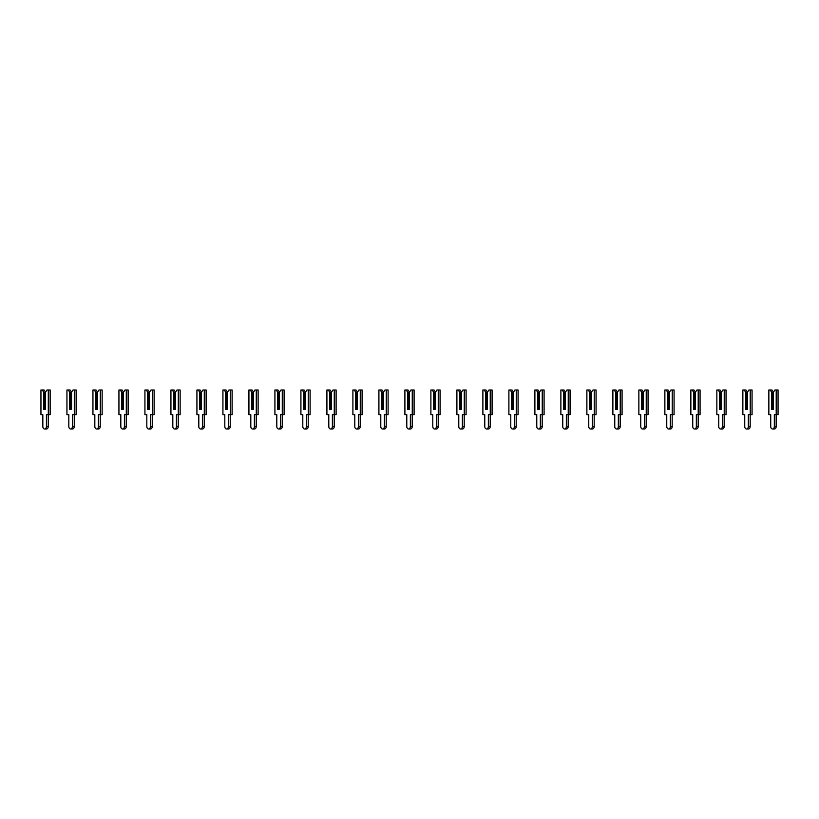 <?xml version="1.0" encoding="UTF-8"?>
<svg xmlns="http://www.w3.org/2000/svg" width="819" height="819" viewBox="0 0 819 819"><rect width="100%" height="100%" fill="white"/><g stroke="black" fill="none" stroke-linecap="round" stroke-linejoin="round"><path stroke-width="1.23" d="M45.547 392.086L47.021 389.998L48.301 389.998L48.301 414.701L46.417 414.701L46.417 426.464A2.539 1.792 90 0 1 44.625 429.002A2.539 1.792 90 0 1 42.834 426.464L42.834 414.701L40.95 414.701L40.95 389.998L44.072 389.998L45.547 392.086L45.547 409.5L44.349 409.5L44.349 392.536L43.704 392.086L43.704 409.5L45.547 409.5L45.547 392.536L44.349 392.536M42.24 389.998L43.704 392.086M48.301 389.998L50.143 389.998L50.143 414.701L48.301 414.701M48.26 414.701L48.26 426.464A2.539 1.792 90 0 1 46.468 429.002L44.625 429.002M71.54 392.086L73.014 389.998L74.304 389.998L74.304 414.701L72.42 414.701L72.42 426.464A2.539 1.792 90 0 1 70.618 429.002A2.539 1.792 90 0 1 68.827 426.464L68.827 414.701L66.943 414.701L66.943 389.998L70.076 389.998L71.54 392.086L71.54 409.5L70.352 409.5L70.352 392.536L69.707 392.086L69.707 409.5L71.54 409.5L71.54 392.536L70.352 392.536M68.233 389.998L69.707 392.086M74.304 389.998L76.136 389.998L76.136 414.701L74.304 414.701M74.253 414.701L74.253 426.464A2.539 1.792 90 0 1 72.461 429.002L70.618 429.002M97.543 392.086L99.007 389.998L100.297 389.998L100.297 414.701L98.413 414.701L98.413 426.464A2.539 1.792 90 0 1 96.622 429.002A2.539 1.792 90 0 1 94.83 426.464L94.83 414.701L92.946 414.701L92.946 389.998L96.069 389.998L97.543 392.086L97.543 409.5L96.345 409.5L96.345 392.536L95.7 392.086L95.7 409.5L97.543 409.5L97.543 392.536L96.345 392.536M94.226 389.998L95.7 392.086M100.297 389.998L102.14 389.998L102.14 414.701L100.297 414.701M100.246 414.701L100.246 426.464A2.539 1.792 90 0 1 98.454 429.002L96.622 429.002M123.536 392.086L125.01 389.998L126.29 389.998L126.29 414.701L124.406 414.701L124.406 426.464A2.539 1.792 90 0 1 122.615 429.002A2.539 1.792 90 0 1 120.823 426.464L120.823 414.701L118.939 414.701L118.939 389.998L122.062 389.998L123.536 392.086L123.536 409.5L122.338 409.5L122.338 392.536L121.693 392.086L121.693 409.5L123.536 409.5L123.536 392.536L122.338 392.536M120.229 389.998L121.693 392.086M126.29 389.998L128.133 389.998L128.133 414.701L126.29 414.701M126.249 414.701L126.249 426.464A2.539 1.792 90 0 1 124.457 429.002L122.615 429.002M149.529 392.086L151.003 389.998L152.293 389.998L152.293 414.701L150.409 414.701L150.409 426.464A2.539 1.792 90 0 1 148.618 429.002A2.539 1.792 90 0 1 146.826 426.464L146.826 414.701L144.932 414.701L144.932 389.998L148.065 389.998L149.529 392.086L149.529 409.5L148.341 409.5L148.341 392.536L147.696 392.086L147.696 409.5L149.529 409.5L149.529 392.536L148.341 392.536M146.222 389.998L147.696 392.086M152.293 389.998L154.126 389.998L154.126 414.701L152.293 414.701M152.242 414.701L152.242 426.464A2.539 1.792 90 0 1 150.45 429.002L148.618 429.002M175.532 392.086L176.996 389.998L178.286 389.998L178.286 414.701L176.402 414.701L176.402 426.464A2.539 1.792 90 0 1 174.611 429.002A2.539 1.792 90 0 1 172.819 426.464L172.819 414.701L170.936 414.701L170.936 389.998L174.058 389.998L175.532 392.086L175.532 409.5L174.334 409.5L174.334 392.536L173.689 392.086L173.689 409.5L175.532 409.5L175.532 392.536L174.334 392.536M172.225 389.998L173.689 392.086M178.286 389.998L180.129 389.998L180.129 414.701L178.286 414.701M178.245 414.701L178.245 426.464A2.539 1.792 90 0 1 176.454 429.002L174.611 429.002M201.525 392.086L202.999 389.998L204.279 389.998L204.279 414.701L202.395 414.701L202.395 426.464A2.539 1.792 90 0 1 200.604 429.002A2.539 1.792 90 0 1 198.812 426.464L198.812 414.701L196.929 414.701L196.929 389.998L200.051 389.998L201.525 392.086L201.525 409.5L200.327 409.5L200.327 392.536L199.693 392.086L199.693 409.5L201.525 409.5L201.525 392.536L200.327 392.536M198.218 389.998L199.693 392.086M204.279 389.998L206.122 389.998L206.122 414.701L204.279 414.701M204.238 414.701L204.238 426.464A2.539 1.792 90 0 1 202.447 429.002L200.604 429.002M227.518 392.086L228.992 389.998L230.282 389.998L230.282 414.701L228.399 414.701L228.399 426.464A2.539 1.792 90 0 1 226.607 429.002A2.539 1.792 90 0 1 224.815 426.464L224.815 414.701L222.932 414.701L222.932 389.998L226.054 389.998L227.518 392.086L227.518 409.5L226.331 409.5L226.331 392.536L225.686 392.086L225.686 409.5L227.518 409.5L227.518 392.536L226.331 392.536M224.211 389.998L225.686 392.086M230.282 389.998L232.115 389.998L232.115 414.701L230.282 414.701M230.231 414.701L230.231 426.464A2.539 1.792 90 0 1 228.44 429.002L226.607 429.002M253.521 392.086L254.985 389.998L256.275 389.998L256.275 414.701L254.392 414.701L254.392 426.464A2.539 1.792 90 0 1 252.6 429.002A2.539 1.792 90 0 1 250.809 426.464L250.809 414.701L248.925 414.701L248.925 389.998L252.047 389.998L253.521 392.086L253.521 409.5L252.324 409.5L252.324 392.536L251.679 392.086L251.679 409.5L253.521 409.5L253.521 392.536L252.324 392.536M250.215 389.998L251.679 392.086M256.275 389.998L258.118 389.998L258.118 414.701L256.275 414.701M256.234 414.701L256.234 426.464A2.539 1.792 90 0 1 254.443 429.002L252.6 429.002M279.514 392.086L280.989 389.998L282.279 389.998L282.279 414.701L280.385 414.701L280.385 426.464A2.539 1.792 90 0 1 278.593 429.002A2.539 1.792 90 0 1 276.802 426.464L276.802 414.701L274.918 414.701L274.918 389.998L278.05 389.998L279.514 392.086L279.514 409.5L278.317 409.5L278.317 392.536L277.682 392.086L277.682 409.5L279.514 409.5L279.514 392.536L278.317 392.536M276.208 389.998L277.682 392.086M282.279 389.998L284.111 389.998L284.111 414.701L282.279 414.701M282.227 414.701L282.227 426.464A2.539 1.792 90 0 1 280.436 429.002L278.593 429.002M305.518 392.086L306.982 389.998L308.272 389.998L308.272 414.701L306.388 414.701L306.388 426.464A2.539 1.792 90 0 1 304.596 429.002A2.539 1.792 90 0 1 302.805 426.464L302.805 414.701L300.921 414.701L300.921 389.998L304.044 389.998L305.518 392.086L305.518 409.5L304.32 409.5L304.32 392.536L303.675 392.086L303.675 409.5L305.518 409.5L305.518 392.536L304.32 392.536M302.201 389.998L303.675 392.086M308.272 389.998L310.104 389.998L310.104 414.701L308.272 414.701M308.22 414.701L308.22 426.464A2.539 1.792 90 0 1 306.429 429.002L304.596 429.002M331.511 392.086L332.985 389.998L334.265 389.998L334.265 414.701L332.381 414.701L332.381 426.464A2.539 1.792 90 0 1 330.589 429.002A2.539 1.792 90 0 1 328.798 426.464L328.798 414.701L326.914 414.701L326.914 389.998L330.037 389.998L331.511 392.086L331.511 409.5L330.313 409.5L330.313 392.536L329.668 392.086L329.668 409.5L331.511 409.5L331.511 392.536L330.313 392.536M328.204 389.998L329.668 392.086M334.265 389.998L336.107 389.998L336.107 414.701L334.265 414.701M334.224 414.701L334.224 426.464A2.539 1.792 90 0 1 332.432 429.002L330.589 429.002M357.504 392.086L358.978 389.998L360.268 389.998L360.268 414.701L358.384 414.701L358.384 426.464A2.539 1.792 90 0 1 356.582 429.002A2.539 1.792 90 0 1 354.791 426.464L354.791 414.701L352.907 414.701L352.907 389.998L356.04 389.998L357.504 392.086L357.504 409.5L356.316 409.5L356.316 392.536L355.671 392.086L355.671 409.5L357.504 409.5L357.504 392.536L356.316 392.536M354.197 389.998L355.671 392.086M360.268 389.998L362.1 389.998L362.1 414.701L360.268 414.701M360.217 414.701L360.217 426.464A2.539 1.792 90 0 1 358.425 429.002L356.582 429.002M383.507 392.086L384.971 389.998L386.261 389.998L386.261 414.701L384.377 414.701L384.377 426.464A2.539 1.792 90 0 1 382.586 429.002A2.539 1.792 90 0 1 380.794 426.464L380.794 414.701L378.91 414.701L378.91 389.998L382.033 389.998L383.507 392.086L383.507 409.5L382.309 409.5L382.309 392.536L381.664 392.086L381.664 409.5L383.507 409.5L383.507 392.536L382.309 392.536M380.19 389.998L381.664 392.086M386.261 389.998L388.104 389.998L388.104 414.701L386.261 414.701M386.21 414.701L386.21 426.464A2.539 1.792 90 0 1 384.418 429.002L382.586 429.002M409.5 392.086L410.974 389.998L412.254 389.998L412.254 414.701L410.37 414.701L410.37 426.464A2.539 1.792 90 0 1 408.579 429.002A2.539 1.792 90 0 1 406.787 426.464L406.787 414.701L404.903 414.701L404.903 389.998L408.026 389.998L409.5 392.086L409.5 409.5L408.302 409.5L408.302 392.536L407.657 392.086L407.657 409.5L409.5 409.5L409.5 392.536L408.302 392.536M406.193 389.998L407.657 392.086M412.254 389.998L414.097 389.998L414.097 414.701L412.254 414.701M412.213 414.701L412.213 426.464A2.539 1.792 90 0 1 410.421 429.002L408.579 429.002M435.493 392.086L436.967 389.998L438.257 389.998L438.257 414.701L436.373 414.701L436.373 426.464A2.539 1.792 90 0 1 434.582 429.002A2.539 1.792 90 0 1 432.79 426.464L432.79 414.701L430.896 414.701L430.896 389.998L434.029 389.998L435.493 392.086L435.493 409.5L434.305 409.5L434.305 392.536L433.661 392.086L433.661 409.5L435.493 409.5L435.493 392.536L434.305 392.536M432.186 389.998L433.661 392.086M438.257 389.998L440.09 389.998L440.09 414.701L438.257 414.701M438.206 414.701L438.206 426.464A2.539 1.792 90 0 1 436.414 429.002L434.582 429.002M461.496 392.086L462.96 389.998L464.25 389.998L464.25 414.701L462.366 414.701L462.366 426.464A2.539 1.792 90 0 1 460.575 429.002A2.539 1.792 90 0 1 458.783 426.464L458.783 414.701L456.9 414.701L456.9 389.998L460.022 389.998L461.496 392.086L461.496 409.5L460.298 409.5L460.298 392.536L459.654 392.086L459.654 409.5L461.496 409.5L461.496 392.536L460.298 392.536M458.19 389.998L459.654 392.086M464.25 389.998L466.093 389.998L466.093 414.701L464.25 414.701M464.209 414.701L464.209 426.464A2.539 1.792 90 0 1 462.418 429.002L460.575 429.002M487.489 392.086L488.963 389.998L490.243 389.998L490.243 414.701L488.359 414.701L488.359 426.464A2.539 1.792 90 0 1 486.568 429.002A2.539 1.792 90 0 1 484.776 426.464L484.776 414.701L482.893 414.701L482.893 389.998L486.015 389.998L487.489 392.086L487.489 409.5L486.291 409.5L486.291 392.536L485.657 392.086L485.657 409.5L487.489 409.5L487.489 392.536L486.291 392.536M484.183 389.998L485.657 392.086M490.243 389.998L492.086 389.998L492.086 414.701L490.243 414.701L490.202 426.464A2.539 1.792 90 0 1 488.411 429.002L486.568 429.002M513.482 392.086L514.956 389.998L516.246 389.998L516.246 414.701L514.363 414.701L514.363 426.464A2.539 1.792 90 0 1 512.571 429.002A2.539 1.792 90 0 1 510.78 426.464L510.78 414.701L508.896 414.701L508.896 389.998L512.018 389.998L513.482 392.086L513.482 409.5L512.295 409.5L512.295 392.536L511.65 392.086L511.65 409.5L513.482 409.5L513.482 392.536L512.295 392.536M510.176 389.998L511.65 392.086M516.246 389.998L518.079 389.998L518.079 414.701L516.246 414.701M516.195 414.701L516.195 426.464A2.539 1.792 90 0 1 514.404 429.002L512.571 429.002M539.486 392.086L540.949 389.998L542.239 389.998L542.239 414.701L540.356 414.701L540.356 426.464A2.539 1.792 90 0 1 538.564 429.002A2.539 1.792 90 0 1 536.773 426.464L536.773 414.701L534.889 414.701L534.889 389.998L538.011 389.998L539.486 392.086L539.486 409.5L538.288 409.5L538.288 392.536L537.643 392.086L537.643 409.5L539.486 409.5L539.486 392.536L538.288 392.536M536.179 389.998L537.643 392.086M542.239 389.998L544.082 389.998L544.082 414.701L542.239 414.701M542.198 414.701L542.198 426.464A2.539 1.792 90 0 1 540.407 429.002L538.564 429.002M565.479 392.086L566.953 389.998L568.243 389.998L568.243 414.701L566.349 414.701L566.349 426.464A2.539 1.792 90 0 1 564.557 429.002A2.539 1.792 90 0 1 562.766 426.464L562.766 414.701L560.882 414.701L560.882 389.998L564.015 389.998L565.479 392.086L565.479 409.5L564.281 409.5L564.281 392.536L563.646 392.086L563.646 409.5L565.479 409.5L565.479 392.536L564.281 392.536M562.172 389.998L563.646 392.086M568.243 389.998L570.075 389.998L570.075 414.701L568.243 414.701M568.191 414.701L568.191 426.464A2.539 1.792 90 0 1 566.4 429.002L564.557 429.002M591.482 392.086L592.946 389.998L594.236 389.998L594.236 414.701L592.352 414.701L592.352 426.464A2.539 1.792 90 0 1 590.56 429.002A2.539 1.792 90 0 1 588.769 426.464L588.769 414.701L586.885 414.701L586.885 389.998L590.008 389.998L591.482 392.086L591.482 409.5L590.284 409.5L590.284 392.536L589.639 392.086L589.639 409.5L591.482 409.5L591.482 392.536L590.284 392.536M588.165 389.998L589.639 392.086M594.236 389.998L596.068 389.998L596.068 414.701L594.236 414.701M594.184 414.701L594.184 426.464A2.539 1.792 90 0 1 592.393 429.002L590.56 429.002M617.475 392.086L618.949 389.998L620.229 389.998L620.229 414.701L618.345 414.701L618.345 426.464A2.539 1.792 90 0 1 616.553 429.002A2.539 1.792 90 0 1 614.762 426.464L614.762 414.701L612.878 414.701L612.878 389.998L616.001 389.998L617.475 392.086L617.475 409.5L616.277 409.5L616.277 392.536L615.632 392.086L615.632 409.5L617.475 409.5L617.475 392.536L616.277 392.536M614.168 389.998L615.632 392.086M620.229 389.998L622.071 389.998L622.071 414.701L620.229 414.701M620.188 414.701L620.188 426.464A2.539 1.792 90 0 1 618.396 429.002L616.553 429.002M643.468 392.086L644.942 389.998L646.232 389.998L646.232 414.701L644.348 414.701L644.348 426.464A2.539 1.792 90 0 1 642.546 429.002A2.539 1.792 90 0 1 640.755 426.464L640.755 414.701L638.871 414.701L638.871 389.998L642.004 389.998L643.468 392.086L643.468 409.5L642.28 409.5L642.28 392.536L641.635 392.086L641.635 409.5L643.468 409.5L643.468 392.536L642.28 392.536M640.161 389.998L641.635 392.086M646.232 389.998L648.064 389.998L648.064 414.701L646.232 414.701M646.181 414.701L646.181 426.464A2.539 1.792 90 0 1 644.389 429.002L642.546 429.002M669.471 392.086L670.935 389.998L672.225 389.998L672.225 414.701L670.341 414.701L670.341 426.464A2.539 1.792 90 0 1 668.55 429.002A2.539 1.792 90 0 1 666.758 426.464L666.758 414.701L664.874 414.701L664.874 389.998L667.997 389.998L669.471 392.086L669.471 409.5L668.273 409.5L668.273 392.536L667.628 392.086L667.628 409.5L669.471 409.5L669.471 392.536L668.273 392.536M666.154 389.998L667.628 392.086M672.225 389.998L674.068 389.998L674.068 414.701L672.225 414.701M672.174 414.701L672.174 426.464A2.539 1.792 90 0 1 670.382 429.002L668.55 429.002M695.464 392.086L696.938 389.998L698.218 389.998L698.218 414.701L696.334 414.701L696.334 426.464A2.539 1.792 90 0 1 694.543 429.002A2.539 1.792 90 0 1 692.751 426.464L692.751 414.701L690.867 414.701L690.867 389.998L693.99 389.998L695.464 392.086L695.464 409.5L694.266 409.5L694.266 392.536L693.621 392.086L693.621 409.5L695.464 409.5L695.464 392.536L694.266 392.536M692.157 389.998L693.621 392.086M698.218 389.998L700.061 389.998L700.061 414.701L698.218 414.701L698.177 426.464A2.539 1.792 90 0 1 696.385 429.002L694.543 429.002M721.457 392.086L722.931 389.998L724.221 389.998L724.221 414.701L722.338 414.701L722.338 426.464A2.539 1.792 90 0 1 720.546 429.002A2.539 1.792 90 0 1 718.754 426.464L718.754 414.701L716.86 414.701L716.86 389.998L719.993 389.998L721.457 392.086L721.457 409.5L720.27 409.5L720.27 392.536L719.625 392.086L719.625 409.5L721.457 409.5L721.457 392.536L720.27 392.536M718.15 389.998L719.625 392.086M724.221 389.998L726.054 389.998L726.054 414.701L724.221 414.701M724.17 414.701L724.17 426.464A2.539 1.792 90 0 1 722.378 429.002L720.546 429.002M747.46 392.086L748.924 389.998L750.214 389.998L750.214 414.701L748.331 414.701L748.331 426.464A2.539 1.792 90 0 1 746.539 429.002A2.539 1.792 90 0 1 744.747 426.464L744.747 414.701L742.864 414.701L742.864 389.998L745.986 389.998L747.46 392.086L747.46 409.5L746.263 409.5L746.263 392.536L745.618 392.086L745.618 409.5L747.46 409.5L747.46 392.536L746.263 392.536M744.154 389.998L745.618 392.086M750.214 389.998L752.057 389.998L752.057 414.701L750.214 414.701M750.173 414.701L750.173 426.464A2.539 1.792 90 0 1 748.382 429.002L746.539 429.002M773.453 392.086L774.928 389.998L776.207 389.998L776.207 414.701L774.324 414.701L774.324 426.464A2.539 1.792 90 0 1 772.532 429.002A2.539 1.792 90 0 1 770.74 426.464L770.74 414.701L768.857 414.701L768.857 389.998L771.979 389.998L773.453 392.086L773.453 409.5L772.256 409.5L772.256 392.536L771.621 392.086L771.621 409.5L773.453 409.5L773.453 392.536L772.256 392.536M770.147 389.998L771.621 392.086M776.207 389.998L778.05 389.998L778.05 414.701L776.207 414.701M776.166 414.701L776.166 426.464A2.539 1.792 90 0 1 774.375 429.002L772.532 429.002M48.26 426.464L46.417 426.464M74.253 426.464L72.42 426.464M100.246 426.464L98.413 426.464M126.249 426.464L124.406 426.464M152.242 426.464L150.409 426.464M178.245 426.464L176.402 426.464M204.238 426.464L202.395 426.464M230.231 426.464L228.399 426.464M256.234 426.464L254.392 426.464M282.227 426.464L280.385 426.464M308.22 426.464L306.388 426.464M334.224 426.464L332.381 426.464M360.217 426.464L358.384 426.464M386.21 426.464L384.377 426.464M412.213 426.464L410.37 426.464M438.206 426.464L436.373 426.464M464.209 426.464L462.366 426.464M490.202 426.464L488.359 426.464M516.195 426.464L514.363 426.464M542.198 426.464L540.356 426.464M568.191 426.464L566.349 426.464M594.184 426.464L592.352 426.464M620.188 426.464L618.345 426.464M646.181 426.464L644.348 426.464M672.174 426.464L670.341 426.464M698.177 426.464L696.334 426.464M724.17 426.464L722.338 426.464M750.173 426.464L748.331 426.464M776.166 426.464L774.324 426.464"/></g></svg>
